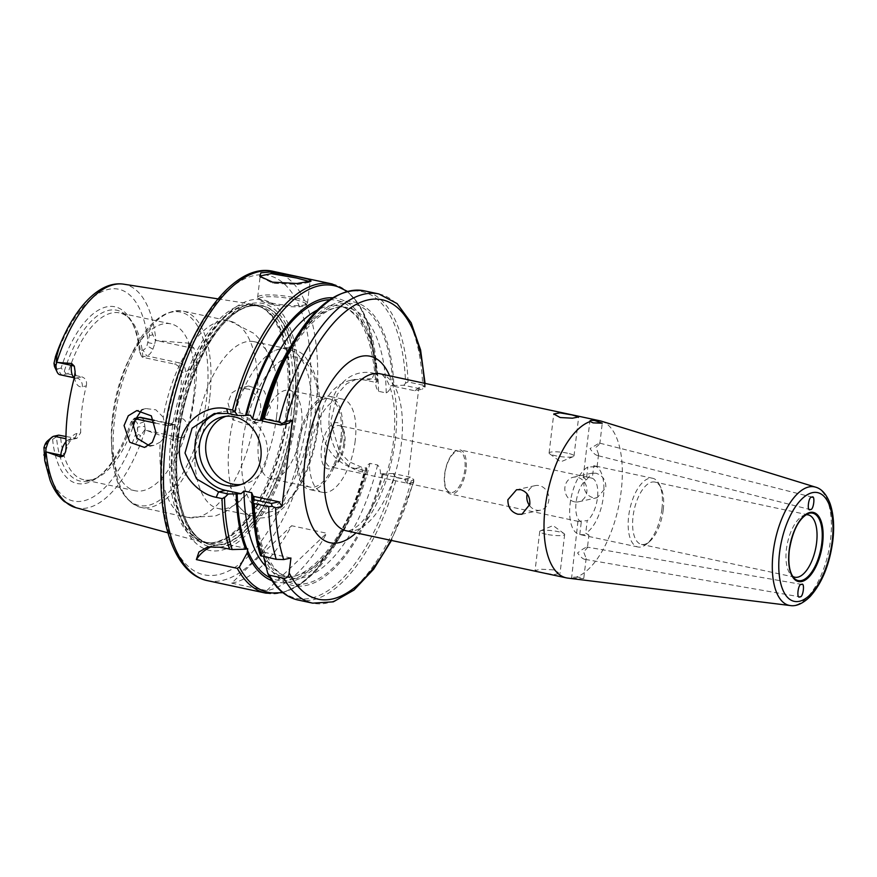 <?xml version="1.0" encoding="UTF-8"?>
<svg xmlns="http://www.w3.org/2000/svg" width="877" height="877" viewBox="0 0 877 877"><rect width="100%" height="100%" fill="white"/><g stroke="black" fill="none" stroke-linecap="round" stroke-linejoin="round"><path stroke-width="0.66" stroke-dasharray="4.38 3.29" d="M260.337 276.946L273.021 283.271L297.796 284.455L309.844 282.241L309.921 281.649M805.82 514.799A31.868 14.361 102.1 0 0 803.792 515.358A31.868 14.361 102.1 0 0 786.406 549.364A31.868 14.361 102.1 0 0 791.032 574.983A31.868 14.361 102.1 0 0 792.665 576.321M529.598 505.645A12.552 10.973 -102.4 0 0 536.395 510.151A12.552 10.973 -102.4 0 0 540.55 510.151A12.552 10.973 -102.4 0 0 548.892 497.884A12.552 10.973 -102.4 0 0 539.322 485.628A12.552 10.973 -102.4 0 0 535.167 485.639A12.552 10.973 -102.4 0 0 527.187 493.992M546.25 534.246A12.552 2.247 -173.2 0 1 539.739 531.451A12.552 2.247 -173.2 0 1 540.407 530.848A12.552 2.247 -173.2 0 1 558.134 531.637A12.552 2.247 -173.2 0 1 564.152 533.676A12.552 2.247 -173.2 0 1 564.656 534.422A12.552 2.247 -173.2 0 1 546.25 534.246M553.573 569.897L541.295 569.228L535.08 570.478L541.69 572.506L553.804 574.588L560.008 573.448L553.573 569.897M574.424 501.797A12.552 10.973 77.6 0 1 564.854 489.541A12.552 10.973 77.6 0 1 573.196 477.285A12.552 10.973 77.6 0 1 577.351 477.274A12.552 10.973 77.6 0 1 586.921 489.53A12.552 10.973 77.6 0 1 578.579 501.797A12.552 10.973 77.6 0 1 574.424 501.797M595.9 473.207L591.811 473.196L583.95 483.019C583.556 490.638 586.56 495.538 592.973 497.719L597.193 497.708L605.854 487.7C605.952 480.157 602.631 475.323 595.9 473.207M567.496 453.179A12.552 2.247 6.8 0 0 549.09 453.003A12.552 2.247 6.8 0 0 549.594 453.749A12.552 2.247 6.8 0 0 555.612 455.788A12.552 2.247 6.8 0 0 573.35 456.577A12.552 2.247 6.8 0 0 574.007 455.974A12.552 2.247 6.8 0 0 567.496 453.179M586.79 547.138C588.182 547.073 587.097 548.574 583.523 551.655L586.154 558.32L585.332 559.405C583.238 559.34 580.651 557.202 577.581 552.959C581.539 549.802 584.608 547.862 586.79 547.138L587.458 547.412L588.927 535.058L579.785 534.532A35.135 15.83 -77.9 0 1 579.434 534.466A35.135 15.83 -77.9 0 1 570.149 503.771A35.135 15.83 -77.9 0 1 587.842 466.992L597.094 466.652L593.784 465.687L592.282 478.261L587.722 477.22L583.161 477.483L586.34 479.566L587.842 466.992M585.332 559.405L799.418 596.766M597.73 455.426C595.636 455.349 593.071 453.058 590.035 448.564L599.188 443.159C600.592 443.071 599.517 444.442 595.976 447.259L598.563 454.297L596.963 455.393L809.723 509.471M599.188 443.159L599.868 443.389L602.269 423.196M178.206 437.776A122.056 54.977 -77.9 0 1 227.198 319.601A122.056 54.977 -77.9 0 1 260.173 305.459A122.056 54.977 -77.9 0 1 293.806 412.376A122.056 54.977 -77.9 0 1 209.121 544.102A122.056 54.977 -77.9 0 1 184.817 517.704A122.056 54.977 -77.9 0 1 178.206 437.776M178.415 437.82A122.067 54.988 -77.9 0 1 260.392 305.492A122.067 54.988 -77.9 0 1 294.025 412.42A122.067 54.988 -77.9 0 1 209.329 544.157A122.067 54.988 -77.9 0 1 178.415 437.82M286.439 410.885A121.651 54.802 102.1 0 0 261.291 307.224A121.651 54.802 102.1 0 0 252.916 304.33A121.651 54.802 102.1 0 0 171.234 436.198A121.651 54.802 102.1 0 0 202.039 542.172A121.651 54.802 102.1 0 0 210.864 542.951A121.651 54.802 102.1 0 0 286.439 410.885M175.564 438.445A128.097 57.696 102.1 0 0 221.3 550.252A128.097 57.696 102.1 0 0 296.875 411.795A128.097 57.696 102.1 0 0 251.14 299.989A128.097 57.696 102.1 0 0 175.564 438.445M178.272 437.853A122.363 55.119 102.1 0 0 179.39 498.553A122.363 55.119 102.1 0 0 238.27 536.68A122.363 55.119 102.1 0 0 294.157 412.387A122.363 55.119 102.1 0 0 275.521 313.111A122.363 55.119 102.1 0 0 214.416 334.861A122.363 55.119 102.1 0 0 178.272 437.853M270.675 302.883A25.093 4.495 -173.2 0 1 257.959 298.169A25.093 4.495 -173.2 0 1 257.641 297.303A25.093 4.495 -173.2 0 1 294.442 297.665A25.093 4.495 -173.2 0 1 307.487 303.245A25.093 4.495 -173.2 0 1 306.972 304.012A25.093 4.495 -173.2 0 1 270.675 302.883M293.554 299.287A23.591 4.232 6.8 0 0 268.811 296.711A23.591 4.232 6.8 0 0 259.263 299.77A23.591 4.232 6.8 0 0 271.212 304.198A23.591 4.232 6.8 0 0 305.328 305.262A23.591 4.232 6.8 0 0 293.554 299.287M254.516 421.377C257.959 418.417 259.998 414.547 260.601 409.789C261.138 405.01 260.107 400.559 257.487 396.437A100.384 45.22 102.1 0 0 229.851 321.103A100.384 45.22 102.1 0 0 163.199 417.145L165.83 430.607C165.194 435.365 163.319 439.191 160.217 442.096A100.384 45.22 102.1 0 0 187.853 517.43A100.384 45.22 102.1 0 0 254.516 421.377L247.632 424.786L232.69 419.601L227.877 402.729L231.692 393.049L239.553 388.018L249.298 389.267L257.487 396.437M276.628 416.246A85.332 38.435 -77.9 0 1 246.042 494.968A85.332 38.435 -77.9 0 1 218.373 508.561A85.332 38.435 -77.9 0 1 195.812 433.994A85.332 38.435 -77.9 0 1 254.067 341.679A85.332 38.435 -77.9 0 1 273.767 365.402A85.332 38.435 -77.9 0 1 276.628 416.246M301.425 429.796A45.176 20.346 -77.9 0 1 270.587 478.667A45.176 20.346 -77.9 0 1 258.649 439.191A45.176 20.346 -77.9 0 1 289.487 390.32A45.176 20.346 -77.9 0 1 301.425 429.796M340.868 438.226A45.176 20.346 -77.9 0 1 310.03 487.108A45.176 20.346 -77.9 0 1 298.092 447.632A45.176 20.346 -77.9 0 1 328.93 398.761A45.176 20.346 -77.9 0 1 340.868 438.226M342.052 437.974A47.687 21.476 -77.9 0 1 309.504 489.552A47.687 21.476 -77.9 0 1 296.897 447.895A47.687 21.476 -77.9 0 1 329.456 396.305A47.687 21.476 -77.9 0 1 342.052 437.974M355.207 440.78A47.687 21.476 -77.9 0 1 322.648 492.37A47.687 21.476 -77.9 0 1 310.041 450.701A47.687 21.476 -77.9 0 1 342.6 399.112A47.687 21.476 -77.9 0 1 355.207 440.78M343.795 443.291A23.591 10.623 -77.9 0 1 333.611 466.783A23.591 10.623 -77.9 0 1 321.453 448.191A23.591 10.623 -77.9 0 1 330.574 425.696A23.591 10.623 -77.9 0 1 342.129 426.946A23.591 10.623 -77.9 0 1 343.795 443.291M344.793 444.014A21.081 9.494 -77.9 0 1 335.694 465.007A21.081 9.494 -77.9 0 1 330.41 466.827A21.081 9.494 -77.9 0 1 324.83 448.399A21.081 9.494 -77.9 0 1 339.224 425.597A21.081 9.494 -77.9 0 1 343.313 429.412A21.081 9.494 -77.9 0 1 344.793 444.014M464.821 469.688A21.081 9.494 -77.9 0 1 450.427 492.501A21.081 9.494 -77.9 0 1 444.858 474.084A21.081 9.494 -77.9 0 1 459.252 451.271A21.081 9.494 -77.9 0 1 464.821 469.688M466.016 469.644A22.583 10.173 -77.9 0 1 450.592 494.08A22.583 10.173 -77.9 0 1 444.628 474.336A22.583 10.173 -77.9 0 1 460.041 449.901A22.583 10.173 -77.9 0 1 466.016 469.644M579.785 534.532L581.287 521.958L577.943 521.256L587.228 520.653L585.726 533.227L588.927 535.058M581.287 521.958A22.583 10.173 -77.9 0 1 576.09 502.455A22.583 10.173 -77.9 0 1 586.34 479.566M592.282 478.261A22.583 10.173 -77.9 0 1 597.478 497.763A22.583 10.173 -77.9 0 1 587.228 520.653M593.784 465.687A35.135 15.83 -77.9 0 1 594.135 465.753A35.135 15.83 -77.9 0 1 603.42 496.459A35.135 15.83 -77.9 0 1 585.726 533.227M661.916 508.967A35.135 15.83 -77.9 0 1 646.744 543.959A35.135 15.83 -77.9 0 1 637.93 546.985A35.135 15.83 -77.9 0 1 628.645 516.279A35.135 15.83 -77.9 0 1 652.631 478.272A35.135 15.83 -77.9 0 1 659.438 484.63A35.135 15.83 -77.9 0 1 661.916 508.967M663.22 509.921A31.868 14.361 -77.9 0 1 649.451 541.657A31.868 14.361 -77.9 0 1 641.46 544.398A31.868 14.361 -77.9 0 1 633.041 516.553A31.868 14.361 -77.9 0 1 654.801 482.065A31.868 14.361 -77.9 0 1 660.973 487.842A31.868 14.361 -77.9 0 1 663.22 509.921M193.368 398.432A85.332 38.435 -77.9 0 1 135.113 490.747A85.332 38.435 -77.9 0 1 111.434 440.846A85.332 38.435 -77.9 0 1 112.552 416.18A85.332 38.435 -77.9 0 1 128.787 359.723A85.332 38.435 -77.9 0 1 170.807 323.865A85.332 38.435 -77.9 0 1 193.368 398.432M310.239 423.438A85.332 38.435 -77.9 0 1 251.984 515.753A85.332 38.435 -77.9 0 1 240.43 508.243A85.332 38.435 -77.9 0 1 229.434 441.186A85.332 38.435 -77.9 0 1 274.073 350.986A85.332 38.435 -77.9 0 1 287.678 348.871A85.332 38.435 -77.9 0 1 310.239 423.438M148.98 445.516L154.012 445.352L160.217 442.096M240.912 484.553A35.135 30.728 -102.4 0 0 244.157 484.049A35.135 30.728 -102.4 0 0 267.299 456.292A35.135 30.728 -102.4 0 0 229.083 415.413A35.135 30.728 -102.4 0 0 225.915 416.323M601.359 421.168A80.311 36.176 -77.9 0 1 621.19 490.988A80.311 36.176 -77.9 0 1 576.057 577.165C572.089 577.132 570.598 577.461 571.596 578.14L583.753 578.502L580.464 577.351L576.057 577.165M236.637 400.8L241.745 417.638L257.114 422.703L266.016 417.43L270.39 407.641L264.328 391.032L248.695 386.001L240.55 391.12L236.637 400.8M67.803 373.843L81.824 376.847L76.628 377.987L61.291 374.709L67.803 373.843A85.332 38.435 -77.9 0 1 119.535 312.903A85.332 38.435 -77.9 0 1 129.719 318.866A85.332 38.435 -77.9 0 1 142.907 357.345L174.468 364.098C178.601 365.435 180.903 368.263 181.386 372.593L185.365 371.716A21.98 9.899 102.1 0 0 196.448 356.709A116.542 52.499 -77.9 0 1 195.001 392.37A116.542 52.499 -77.9 0 1 187.788 429.302A21.98 9.899 102.1 0 0 179.785 418.493L175.806 419.359L169.721 425.564L167.134 425.586L172.33 424.435L154.242 420.565M196.448 356.709L193.927 348.092L188.687 343.148L155.92 340.583A114.306 51.491 102.1 0 0 123.624 284.17M577.943 521.256L571.596 578.14A80.311 36.176 -77.9 0 1 567.781 578.107M332.109 283.951A158.101 71.223 -77.9 0 1 375.86 373.668L374.391 373.35C351.359 367.88 332.284 386.012 329.489 412.607C325.948 438.982 339.454 467.627 362.639 471.958L364.098 472.275A158.101 71.223 -77.9 0 1 265.961 593.159M74.457 377.154A21.98 9.899 102.1 0 0 82.317 386.757L86.297 385.88A85.332 38.435 102.1 0 0 81.879 409.625A85.332 38.435 102.1 0 0 80.717 432.657L76.737 433.523A21.98 9.899 102.1 0 0 66.104 447.182M65.972 436.516L76.891 438.357L80.717 432.657M132.756 427.483A85.332 38.435 -77.9 0 1 95.56 478.502A85.332 38.435 -77.9 0 1 83.841 479.785A85.332 38.435 -77.9 0 1 60.469 435.332M155.163 423.021L167.134 425.586M181.386 372.593A85.332 38.435 -77.9 0 1 180.224 395.615A85.332 38.435 -77.9 0 1 175.806 419.359M139.377 350.877A90.342 40.693 102.1 0 0 132.394 323.142A90.342 40.693 102.1 0 0 61.105 368.077L64.273 371.322A87.382 39.366 -77.9 0 1 127.275 316.334A87.382 39.366 -77.9 0 1 133.786 326.058A87.382 39.366 -77.9 0 1 140.693 354.527L139.377 350.877L143.006 350.087A9.439 4.253 102.1 0 0 146.963 345.713L149.386 335.672L149.868 327.812L155.459 340.605L154.659 344.047L148.049 342.611A108.299 48.783 -77.9 0 0 108.605 289.333A108.299 48.783 -77.9 0 0 54.001 363.275M52.609 439.366A90.342 40.693 102.1 0 0 99.759 475.696A90.342 40.693 102.1 0 0 130.881 422.166L132.887 420.028A87.382 39.366 -77.9 0 1 102.214 473.602A87.382 39.366 -77.9 0 1 92.304 479.818A87.382 39.366 -77.9 0 1 56.468 436.823L52.609 439.366L48.991 440.166A9.439 4.253 102.1 0 0 47.501 440.967M86.297 385.88C87.185 381.265 85.694 378.261 81.824 376.847M142.907 357.345L142.041 356.972L146.799 355.919A14.46 6.512 102.1 0 0 152.872 349.232L154.659 344.047M140.693 354.527L142.041 356.972M132.887 420.028L134.707 418.45M139.465 417.408L134.499 421.377L130.881 422.166M56.468 436.823L58.715 435.145M64.273 371.322L66.049 373.668M59.943 374.72A14.46 6.512 -77.9 0 0 61.291 374.709L57.487 368.866L61.105 368.077M332.569 297.785A145.045 65.337 -77.9 0 1 377.406 381.769L375.751 382.405L365.808 380.278A45.176 39.509 -102.4 0 0 350.855 380.289A45.176 39.509 -102.4 0 0 320.829 424.424A45.176 39.509 -102.4 0 0 355.284 468.537L365.227 470.664L366.882 470.028A145.045 65.337 -77.9 0 1 347.961 521.124A145.045 65.337 -77.9 0 1 272.045 580.727M260.502 555.623L262.048 552.707L263.977 552.236L263.615 556.621M262.048 552.707A145.045 65.337 -77.9 0 1 252.729 500.756M231.681 583.139L266.74 590.638A158.101 71.223 102.1 0 0 326.672 533.227L291.613 525.729A158.101 71.223 102.1 0 1 231.681 583.139L291.613 525.729M282.35 592.249A156.851 70.653 102.1 0 0 345.352 526.441A156.851 70.653 102.1 0 0 365.72 471.541L366.827 468.329L361.456 467.178L348.936 461.664L339.563 452.017L330.673 422.034L337.338 394.244L346.612 383.742L357.564 378.809L371.98 378.919L377.351 380.07L377.187 375.389A156.851 70.653 102.1 0 0 346.689 291.482M366.882 470.028L366.827 468.329M377.406 381.769L377.307 378.754M393.291 473.525L380.41 473.909L404.363 479.028L411.598 477.439L393.291 473.525L394.529 475.805A156.851 70.653 -77.9 0 1 267.693 573.196M383.315 473.536A145.045 65.337 -77.9 0 1 263.582 556.467M392.841 385.496L403.815 385.266L422.122 389.191L414.887 390.78L390.934 385.65L392.841 385.496A143.05 64.438 102.1 0 0 338.73 304.308A143.05 64.438 102.1 0 0 262.979 418.811L261.993 419.02M282.23 362.859A145.045 65.337 -77.9 0 1 353.299 301.841A145.045 65.337 -77.9 0 1 393.839 385.288M284.839 357.542A156.851 70.653 -77.9 0 1 362.015 291.624A156.851 70.653 -77.9 0 1 405.58 383.139L403.815 385.266M298.092 600.032A158.101 71.223 102.1 0 0 396.645 477.614L411.247 480.739A158.101 71.223 -77.9 0 1 312.694 603.157M378.842 293.948A158.101 71.223 -77.9 0 1 422.659 385.091L408.046 381.966A158.101 71.223 102.1 0 0 364.24 290.824M390.758 540.298A153.091 68.954 102.1 0 0 413.067 482.46L407.399 483.709L418.866 387.601L424.523 386.362A153.091 68.954 102.1 0 0 424.358 383.238M380.41 473.909C380.607 470.346 379.675 467.375 377.614 465.007L369.951 463.363C367.43 464.766 365.862 467.2 365.227 470.664L365.884 470.247A143.05 64.438 -77.9 0 1 270.127 577.746M329.609 299.726A143.05 64.438 -77.9 0 1 376.408 381.988L375.751 382.405C375.553 385.968 376.485 388.939 378.535 391.306L386.209 392.94C388.719 391.548 390.298 389.114 390.934 385.65M57.487 368.866A9.439 4.253 -77.9 0 1 54.791 367.167M140.802 417.397A14.46 6.512 -77.9 0 1 144.234 421.716L144.837 426.386L137.996 426.967A108.299 48.783 -77.9 0 1 83.381 500.91A108.299 48.783 -77.9 0 1 43.938 447.632M134.499 421.377A9.439 4.253 -77.9 0 1 137.612 424.183L137.623 434.247L140.704 435.573L136.099 443.159L137.623 434.247M75.817 507.662A114.306 51.491 102.1 0 0 145.264 430.004L176.99 441.241C179.566 441.416 181.638 440.276 183.227 437.82L187.788 429.302M163.199 417.145L155.832 409.8L145.933 408.583L141.405 410.348M250.438 415.249L234.883 411.916A40.156 35.124 -102.4 0 0 221.585 411.927A40.156 35.124 -102.4 0 0 218.055 412.924M288.347 423.35L263.144 417.956L262.026 419.677M262.979 418.811L263.144 417.956L262.979 418.811M145.264 430.004L144.837 426.386M144.826 429.796L140.704 435.573M290.923 558.002L263.977 552.236M247.752 548.761L230.07 544.979A40.156 35.124 -102.4 0 0 216.783 544.99A40.156 35.124 -102.4 0 0 211.938 546.481M414.887 390.78L418.866 387.601M407.399 483.709L404.363 479.028M422.659 385.091L424.972 387.25L424.523 386.362L424.972 387.25L422.122 389.191M405.58 383.139L408.046 381.966M413.067 482.46L413.922 479.982L411.598 477.439M413.922 479.982L411.247 480.739M396.645 477.614L394.529 475.805M375.86 373.668L377.187 375.389L368.219 323.821L359.142 304.768L347.325 291.317M365.72 471.541L364.098 472.275M266.74 590.638L326.672 533.227M272.561 282.142L273.021 283.271M803.792 515.358L807.914 513.681A34.477 15.534 102.1 0 0 789.114 550.471A34.477 15.534 102.1 0 0 794.123 578.195L791.032 574.983M112.969 419.053A98.882 44.541 102.1 0 0 111.675 447.632A98.882 44.541 102.1 0 0 155.536 502.674A98.882 44.541 102.1 0 0 206.61 398.487A98.882 44.541 102.1 0 0 186.867 314.624A98.882 44.541 102.1 0 0 131.78 353.628A98.882 44.541 102.1 0 0 112.969 419.053M209.603 398.816A100.384 45.22 -77.9 0 1 141.065 507.421A100.384 45.22 -77.9 0 1 114.536 419.699A100.384 45.22 -77.9 0 1 183.063 311.094A100.384 45.22 -77.9 0 1 209.603 398.816M163.725 441.043A153.091 68.954 -77.9 0 1 254.056 275.575A153.091 68.954 -77.9 0 1 308.704 409.197A153.091 68.954 -77.9 0 1 218.384 574.665A153.091 68.954 -77.9 0 1 163.725 441.043M207.531 580.662A158.101 71.223 102.1 0 0 315.468 409.614A158.101 71.223 102.1 0 0 273.679 271.453M173.021 436.472A121.169 54.582 102.1 0 0 212.497 542.819A121.169 54.582 102.1 0 0 287.766 411.269A121.169 54.582 102.1 0 0 262.716 308.013A121.169 54.582 102.1 0 0 173.021 436.472M173.745 436.614A121.07 54.538 102.1 0 0 205.744 542.403A121.07 54.538 102.1 0 0 288.401 411.423A121.07 54.538 102.1 0 0 256.402 305.635A121.07 54.538 102.1 0 0 173.745 436.614M291.383 412.058A121.07 54.538 102.1 0 0 259.384 306.27A121.07 54.538 102.1 0 0 176.726 437.25A121.07 54.538 102.1 0 0 208.726 543.049A121.07 54.538 102.1 0 0 291.383 412.058M177.713 438.16A124.501 56.084 102.1 0 0 222.155 546.831A124.501 56.084 102.1 0 0 295.615 412.267A124.501 56.084 102.1 0 0 251.162 303.595A124.501 56.084 102.1 0 0 177.713 438.16M317.474 426.266A79.051 35.606 -77.9 0 1 270.829 511.719A79.051 35.606 -77.9 0 1 242.611 442.721A79.051 35.606 -77.9 0 1 289.246 357.268A79.051 35.606 -77.9 0 1 317.474 426.266M815.566 487.141A60.59 27.297 -77.9 0 1 830.541 539.815A60.59 27.297 -77.9 0 1 790.243 605.547M380.092 373.777A80.311 36.176 -77.9 0 1 401.326 443.948A80.311 36.176 -77.9 0 1 346.503 530.837C347.533 531.637 350.46 530.563 355.295 527.614C369.469 519.217 389.859 478.732 393.499 440.605C395.428 423.657 395.099 408.923 392.501 396.404C390.978 389.476 389.092 384.115 386.812 380.311C383.6 375.641 381.363 373.459 380.092 373.777M389.607 375.805A95.363 42.962 -77.9 0 1 395.308 439.574A95.363 42.962 -77.9 0 1 356.007 532.865M188.687 343.148L188.193 347.325A14.46 6.512 -77.9 0 1 179.664 362.957L146.799 355.919L143.006 350.087M185.365 371.716A7.531 6.588 -102.4 0 0 179.664 362.957L174.468 364.098M65.961 441.745A14.46 6.512 -77.9 0 1 69.294 439.476L65.95 438.763M76.737 433.523A7.531 6.588 77.6 0 1 71.782 439.476A7.531 6.588 77.6 0 1 69.294 439.476L74.49 438.336M53.957 436.198L48.991 440.166M253.617 497.259A143.05 64.438 102.1 0 0 263.363 552.411M263.911 553.749A143.05 64.438 102.1 0 0 382.317 473.755M377.614 465.007A138.029 62.179 -77.9 0 1 290.057 577.79A138.029 62.179 -77.9 0 1 253.639 518.548M266.027 566.608A138.029 62.179 102.1 0 0 282.383 576.145A138.029 62.179 102.1 0 0 369.951 463.363M290.331 346.996A138.029 62.179 -77.9 0 1 347.807 307.838A138.029 62.179 -77.9 0 1 386.209 392.94M378.535 391.306A138.029 62.179 102.1 0 0 340.133 306.194A138.029 62.179 102.1 0 0 317.31 310.041M144.234 421.716L137.612 424.183M152.872 349.232L146.963 345.713M193.927 348.092A7.531 1.348 -173.2 0 1 188.193 347.325L157.093 340.671M234.883 411.916L227.965 413.44M179.785 418.493A7.531 6.588 -102.4 0 1 174.83 424.435A7.531 6.588 -102.4 0 1 172.33 424.435A14.46 6.512 -77.9 0 1 173.668 424.424A14.46 6.512 -77.9 0 1 177.494 437.053L146.393 430.399M183.227 437.82A7.531 1.348 6.8 0 1 177.494 437.053L176.99 441.241M82.317 386.757A7.531 6.588 77.6 0 0 76.628 377.987A14.46 6.512 -77.9 0 1 75.279 378.009A14.46 6.512 -77.9 0 1 74.326 377.625M219.765 547.248L230.07 544.979M149.386 335.672L152.719 334.806M365.808 380.278L371.98 378.919L374.391 373.35M355.284 468.537L361.456 467.178L362.639 471.958M311.072 281.078L309.833 282.219M111.434 440.846L111.675 447.632C113.177 481.747 122.977 501.677 141.065 507.421L187.853 517.43L215.314 516.027L225.981 511.455L246.042 494.968M535.167 485.639L516.553 489.728M564.152 533.676L553.08 525.575L540.407 530.848M539.739 531.451L535.08 570.478M573.196 477.285L591.811 473.196M573.35 456.577L560.677 461.85L549.594 453.749M549.09 453.003L553.749 413.977M812.442 497.215L599.682 443.137M210.864 542.951L205.744 542.403L208.726 543.049C203.015 542.041 193.313 537.634 184.817 517.704M261.291 307.224L256.402 305.635L259.384 306.27C253.749 304.845 243.093 304.9 227.198 319.601M179.39 498.553C176.036 480.673 175.674 460.458 178.294 437.919C183.688 396.963 195.735 362.607 214.416 334.861M259.263 299.77L257.959 298.169M257.641 297.303L260.184 276.003M310.03 487.108L270.587 478.667M322.648 492.37L309.504 489.552M335.694 465.007L333.611 466.783M450.427 492.501L330.41 466.827M578.272 521.387L450.592 494.08M637.93 546.985L579.434 534.466M649.451 541.657L646.744 543.959M794.836 577.209L641.46 544.398M251.984 515.753L218.373 508.561M240.43 508.243C247.007 514.35 250.438 520.401 268.121 517.079C274.139 515.139 279.796 511.499 285.069 506.15L298.816 487.667C308.934 469.579 315.446 448.947 318.373 425.751C322.593 394.464 317.452 370.631 302.949 354.264C288.171 343.992 282.558 348.114 274.073 350.986M244.157 484.049L237.744 485.463M154.012 445.352L144.53 447.434M257.114 422.703L247.632 424.786M217.945 298.882L252.916 304.33M583.161 477.483L589.903 420.971M597.094 466.652L598.563 454.297M135.113 490.747L83.841 479.785M133.786 326.058L132.394 323.142M102.214 473.602L99.759 475.696M170.807 323.865L119.535 312.903M347.961 521.124L345.352 526.441L315.742 571.004L299.419 585.058L282.865 592.666M254.275 496.864C255.021 521.102 259 540.627 266.224 555.415L273.942 567.43C278.919 573.152 284.291 576.606 290.057 577.79L282.383 576.145C307.279 584.214 348.213 536.954 365.227 470.598M263.626 418.461C279.938 349.791 322.21 299.419 347.807 307.838L340.133 306.194C360.206 311.203 372.078 336.593 375.74 382.394M586.154 558.32L583.753 578.502M167.902 532.832L202.039 542.172M248.695 386.001L239.553 388.018M145.933 408.583L136.79 410.589M221.585 411.927L214.24 413.538M229.083 415.413L222.659 416.827M273.767 365.402L262.168 342.118L254.286 333.578L229.851 321.103L183.063 311.094C164.207 308.934 147.117 323.109 131.78 353.628L128.787 359.723M287.678 348.871L254.067 341.679M808.166 514.876L654.801 482.065M660.973 487.842L659.438 484.63M652.631 478.272L594.135 465.753M587.722 477.22L460.041 449.901M459.252 451.271L339.224 425.597M343.313 429.412L342.129 426.946M342.6 399.112L329.456 396.305M328.93 398.761L289.487 390.32M307.487 303.245L310.019 281.945M305.328 305.262L306.972 304.012M259.778 276.288L260.721 277.614M169.721 425.564L174.83 424.435L154.089 420.236M75.115 371.64L76.529 378.634L74.282 377.79M207.608 547.007L216.783 544.99M65.654 451.534C69.7 439.103 70.642 441.394 72.024 439.399L76.891 438.357M801.94 584.466L587.228 547.105M574.007 455.974L578.667 416.948M578.579 501.797L597.193 497.708M564.656 534.422L560.008 573.448M540.55 510.151L521.947 514.24M350.855 380.289L357.564 378.809M425.224 386.593L425.071 383.392M413.878 481.561L391.471 540.451M129.719 318.866L127.275 316.334M95.56 478.502L92.304 479.818"/><path stroke-width="1.32" d="M297.577 276.661L308.364 279.204L311.072 281.068L296.996 283.501L272.561 282.142L259.778 276.288L260.897 272.835L269.667 272.023L297.577 276.661M309.921 281.649L296.788 278.053L271.201 273.624L260.184 276.003L260.337 276.946M792.665 576.321A31.868 14.361 102.1 0 0 794.836 577.209A31.868 14.361 102.1 0 0 816.597 542.731A31.868 14.361 102.1 0 0 808.166 514.876A31.868 14.361 102.1 0 0 805.82 514.799M527.187 493.992A12.552 10.973 -102.4 0 0 529.598 505.645M517.858 514.218C511.127 512.113 507.805 507.279 507.893 499.726L516.553 489.728L520.774 489.706C527.187 491.876 530.19 496.788 529.807 504.407L521.947 514.24L517.858 514.218M560.173 417.529L553.749 413.977L559.943 412.848L572.056 414.92L578.667 416.948L572.462 418.197L560.173 417.529M801.414 584.488C798.147 583.084 796.163 599.704 799.945 596.755C803.211 598.158 805.196 581.528 801.414 584.488L801.94 584.466M810.359 509.471C813.626 510.885 815.599 494.255 811.817 497.215C808.55 495.801 806.566 512.431 810.359 509.471L809.723 509.471M812.442 497.215L811.817 497.215M141.405 410.348L132.811 423.613L136.856 438.04L148.98 445.516M199.528 444.584A35.135 30.728 -102.4 0 0 237.744 485.463A35.135 30.728 -102.4 0 0 260.875 457.706A35.135 30.728 -102.4 0 0 222.659 416.827A35.135 30.728 -102.4 0 0 199.528 444.584M225.915 416.323A35.135 30.728 -102.4 0 0 205.942 443.17A35.135 30.728 -102.4 0 0 240.912 484.553M594.738 420.532L602.269 423.196L593.093 422.867L590.276 421.508C589.322 420.489 590.813 420.16 594.738 420.532A80.311 36.176 -77.9 0 1 599.967 420.807A80.311 36.176 -77.9 0 1 601.359 421.168L815.566 487.141A60.59 27.297 -77.9 0 0 773.152 552.422A60.59 27.297 -77.9 0 0 790.243 605.547L567.781 578.107A80.311 36.176 -77.9 0 1 566.367 577.866A80.311 36.176 -77.9 0 1 545.143 507.695A80.311 36.176 -77.9 0 1 590.276 421.508L589.903 420.971M156.04 432.756L152.258 442.425L144.53 447.434L129.752 442.238L124.063 425.531L128.283 415.775L136.79 410.589L151.326 415.862L156.04 432.756M74.326 377.625A14.46 6.512 -77.9 0 1 71.465 365.369L71.684 363.506L74.326 366.202L75.115 371.64L74.457 377.154A115.534 52.039 102.1 0 0 67.584 412.76A115.534 52.039 102.1 0 0 66.104 447.182L65.654 451.534L63.626 455.93L60.535 456.961L46.053 451.798A114.306 51.491 102.1 0 0 75.817 507.662L167.902 532.832M217.945 298.882L123.624 284.17A114.306 51.491 102.1 0 0 56.72 362.387L71.684 363.506M229.5 549.331A158.101 71.223 -77.9 0 1 222.024 498.585L216.18 497.336C195.527 493.433 176.354 469.151 179.763 445.505C182.076 421.705 206.172 403.793 226.737 408.792L232.58 410.041A158.101 71.223 -77.9 0 1 332.109 283.951L273.679 271.453A158.101 71.223 102.1 0 0 165.731 442.501A158.101 71.223 102.1 0 0 207.531 580.662L265.961 593.159A158.101 71.223 -77.9 0 1 237.272 568.318L239.355 567.134L247.15 552.948L247.752 548.761L245.615 549.188A145.045 65.337 -77.9 0 1 236.209 493.959L228.294 493.959L224.512 497.665A156.851 70.653 102.1 0 0 232.164 549.561L219.765 547.248L207.608 547.007L198.936 551.995L196.371 559.581L237.272 568.318M65.95 438.763L53.957 436.198L58.715 435.145L65.972 436.516M155.163 423.021L135.584 418.833A85.332 38.435 -77.9 0 1 132.756 427.483M135.584 418.833L134.707 418.45L139.465 417.408A14.46 6.512 -77.9 0 1 140.802 417.397L154.089 420.236M133.929 419.129L134.707 418.45M272.045 580.727A145.045 65.337 -77.9 0 1 247.15 552.948M263.582 556.467L267.693 573.196L269.403 575.191L284.005 578.327C287.02 578.195 288.741 576.375 289.158 572.845L290.923 558.002L283.731 559.581L276.233 559.329L260.502 555.623A156.851 70.653 -77.9 0 1 252.938 506.665L252.729 500.756A145.045 65.337 -77.9 0 1 252.642 497.478L253.782 496.415L278.985 501.808L282.021 506.478L292.315 420.182L288.347 423.35L280.815 425.005L262.102 421.004L262.672 419.425A156.851 70.653 -77.9 0 1 284.839 357.542L282.23 362.859A145.045 65.337 -77.9 0 0 261.993 419.02L262.102 421.004M346.689 291.482A156.851 70.653 102.1 0 0 234.784 411.576L237.645 415.512L245.56 415.512A145.045 65.337 -77.9 0 1 332.569 297.785M245.56 415.512L246.547 415.292A143.05 64.438 -77.9 0 1 329.609 299.726M246.93 548.903A143.05 64.438 -77.9 0 1 237.185 493.74L236.209 493.959M264.207 418.943L278.809 422.067A158.101 71.223 -77.9 0 1 378.842 293.948L364.24 290.824A158.101 71.223 102.1 0 0 264.207 418.943L262.672 419.425M424.358 383.238A153.091 68.954 102.1 0 0 365.895 300.46A153.091 68.954 102.1 0 0 285.891 421.596L292.315 420.182M282.021 506.478L275.597 507.893A153.091 68.954 102.1 0 0 283.731 559.581M237.185 493.74L241.087 493.696L243.981 491.043L251.655 492.677L253.617 497.259M262.026 419.677L260.239 420.62L252.576 418.976L250.438 415.249L246.547 415.292M56.523 370.401L55.931 365.731L54.001 363.275L54.374 366.06A9.439 4.253 -77.9 0 0 54.791 367.167L57.148 372.111A14.46 6.512 -77.9 0 1 56.523 370.401L54.374 366.06M43.938 447.632L45.023 444.529A9.439 4.253 102.1 0 1 47.501 440.967L51.666 437.426A14.46 6.512 102.1 0 0 47.873 442.885L46.108 448.081L43.938 447.632L44.76 460.82L46.108 448.081M53.957 436.198A14.46 6.512 102.1 0 0 51.666 437.426M245.615 549.188L232.164 549.561M260.502 555.623L260.491 555.711C256.117 541.504 253.596 525.159 252.938 506.665A156.851 70.653 -77.9 0 1 252.817 502.05L252.642 497.478M276.233 559.329A158.101 71.223 -77.9 0 1 268.724 506.676L254.111 503.551A158.101 71.223 102.1 0 0 261.631 556.204M218.055 412.924A40.156 35.124 -102.4 0 0 195.045 453.245A40.156 35.124 -102.4 0 0 225.521 490.364L241.087 493.696M237.645 415.512L227.965 413.44L214.24 413.538L192.107 428.195L185.003 453.036L196.558 478.908L218.603 491.887L228.294 493.959M252.751 499.452L271.464 503.453L278.985 501.808M56.72 362.387L55.931 365.731M74.282 377.79L59.943 374.72A14.46 6.512 -77.9 0 1 57.148 372.111M56.26 362.398L56.852 355.865L59.055 347.763L55.361 356.983C70.697 312.278 97.413 280.212 123.624 284.17M56.852 355.865L55.602 356.27L54.001 363.275M267.693 573.196L268.011 574.029C275.795 588.544 285.814 597.215 298.092 600.032A158.101 71.223 102.1 0 1 269.403 575.191M211.938 546.481A40.156 35.124 -102.4 0 0 196.371 559.581M268.724 506.676L272.089 506.259L275.597 507.893M271.464 503.453L272.089 506.259M252.817 502.05L254.111 503.551M285.891 421.596L281.955 423.492L280.815 425.005M281.955 423.492L278.809 422.067M234.784 411.576L232.58 410.041M222.024 498.585L224.512 497.665M821.771 543.302A34.477 15.534 102.1 0 0 807.914 513.681C798.684 518.8 792.468 531.1 789.267 550.592C787.984 563.845 789.607 573.043 794.123 578.195A34.477 15.534 102.1 0 0 821.771 543.302M789.147 550.657A35.354 15.929 -77.9 0 1 809.997 512.453A35.354 15.929 -77.9 0 1 822.626 543.302A35.354 15.929 -77.9 0 1 801.764 581.517A35.354 15.929 -77.9 0 1 789.147 550.657M779.554 552.762A55.591 25.038 -77.9 0 1 812.354 492.677A55.591 25.038 -77.9 0 1 832.207 541.197A55.591 25.038 -77.9 0 1 799.407 601.282A55.591 25.038 -77.9 0 1 779.554 552.762M566.367 577.866L346.503 530.837A80.311 36.176 -77.9 0 1 325.268 460.655A80.311 36.176 -77.9 0 1 380.092 373.777L599.967 420.807M356.007 532.865A95.363 42.962 -77.9 0 1 304.999 459.416A95.363 42.962 -77.9 0 1 342.819 367.529A95.363 42.962 -77.9 0 1 389.607 375.805M154.242 420.565L139.465 417.408M270.127 577.746A143.05 64.438 -77.9 0 1 247.478 550.23M239.355 567.134A156.851 70.653 102.1 0 0 282.35 592.249M391.471 540.451L373.701 569.129L354.012 590.057L333.326 601.83L312.694 603.157A158.101 71.223 -77.9 0 1 284.005 578.327M289.158 572.845A153.091 68.954 102.1 0 0 390.758 540.298M253.639 518.548A138.029 62.179 -77.9 0 1 251.655 492.677M243.981 491.043A138.029 62.179 102.1 0 0 266.027 566.608M260.239 420.62A138.029 62.179 -77.9 0 1 290.331 346.996M317.31 310.041A138.029 62.179 102.1 0 0 252.576 418.976M47.873 442.885L45.023 444.529M60.535 456.961L60.765 455.097L47.194 452.203M63.626 455.93A7.531 1.348 6.8 0 0 60.765 455.097A14.46 6.512 -77.9 0 1 65.961 441.745M225.521 490.364L218.603 491.887L216.18 497.336M74.326 366.202A7.531 1.348 -173.2 0 0 71.465 365.369L57.893 362.475M43.85 454.845L44.837 456.632M227.965 413.44L226.737 408.792M207.531 580.662C171.432 573.35 154.418 511.971 163.133 441.383C173.284 348.86 227.044 259.735 273.679 271.453M790.243 605.547C796.283 606.544 802.904 603.562 810.096 596.59C822.023 583.172 829.587 564.591 832.81 540.857C834.498 526.277 833.578 513.823 830.037 503.475C825.334 491.427 819.392 488.182 815.566 487.141M312.694 603.157L298.092 600.032M75.817 507.662L64.306 501.534C58.353 496.448 53.618 489.366 50.099 480.3L44.76 460.82M282.865 592.666L265.961 593.159M364.24 290.824C335.694 287.305 309.23 309.548 284.839 357.542M347.325 291.317L332.109 283.951M425.071 383.392L420.587 349.956L411.181 322.813L397.128 303.606L378.842 293.948"/></g></svg>
